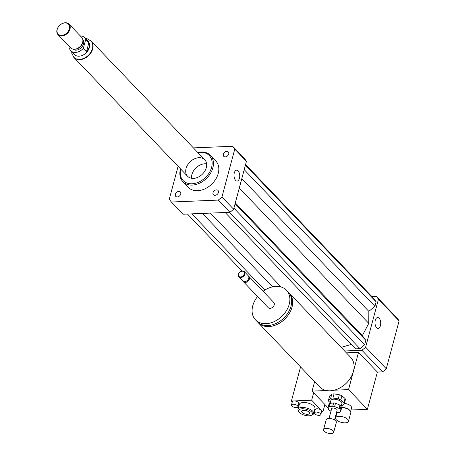 <?xml version="1.0" encoding="UTF-8"?>
<svg xmlns="http://www.w3.org/2000/svg" width="456" height="456" viewBox="0 0 456 456"><rect width="100%" height="100%" fill="white"/><g stroke="black" fill="none" stroke-linecap="round" stroke-linejoin="round"><path stroke-width="0.68" d="M223.326 154.231A3.163 2.314 136.3 0 1 225.543 151.677A3.163 2.314 136.3 0 1 228.308 151.933A3.163 2.314 136.3 0 1 227.618 155.792A3.163 2.314 136.3 0 1 223.731 156.311A3.163 2.314 136.3 0 1 223.326 154.231M180.73 194.062A3.163 2.314 136.3 0 1 178.513 196.616A3.163 2.314 136.3 0 1 175.754 196.359A3.163 2.314 136.3 0 1 176.438 192.5A3.163 2.314 136.3 0 1 180.325 191.987A3.163 2.314 136.3 0 1 180.73 194.062M216.44 189.873A3.163 2.314 136.3 0 1 217.991 190.437A3.163 2.314 136.3 0 1 217.301 194.296A3.163 2.314 136.3 0 1 213.414 194.809A3.163 2.314 136.3 0 1 213.419 191.794A3.163 2.314 136.3 0 1 216.44 189.873M376.588 327.699A5.449 2.861 -92.4 0 1 375.043 321.628A5.449 2.861 -92.4 0 1 377.636 317.513A5.449 2.861 -92.4 0 1 380.714 322.842A5.449 2.861 -92.4 0 1 378.081 328.405A5.449 2.861 -92.4 0 1 376.588 327.699M235.598 180.342A5.449 2.861 -92.4 0 1 234.053 174.272A5.449 2.861 -92.4 0 1 236.647 170.156A5.449 2.861 -92.4 0 1 239.725 175.486A5.449 2.861 -92.4 0 1 237.091 181.049A5.449 2.861 -92.4 0 1 235.598 180.342M338.888 416.288A6.669 2.901 15 0 1 345.637 417.861A6.669 2.901 15 0 1 348.469 421.298A6.669 2.901 15 0 1 341.276 422.376A6.669 2.901 15 0 1 335.587 417.844A6.669 2.901 15 0 1 338.888 416.288M341.362 407.584A6.669 2.901 15 0 1 350.356 411.027A6.669 2.901 15 0 1 350.795 412.6L348.469 421.298M341.327 407.425A6.19 2.696 15 0 1 341.55 407.413A6.19 2.696 15 0 1 350.037 410.605L350.356 411.027M344.4 403.349A6.19 2.696 15 0 1 351.559 407.926L350.618 411.437M257.811 322.232A21.426 15.669 -43.7 0 0 258.29 322.768A21.426 15.669 -43.7 0 0 284.601 319.274A21.426 15.669 -43.7 0 0 289.252 293.14A21.426 15.669 -43.7 0 0 288.739 292.638M314.623 381.649L312.086 391.117L326.49 390.524A21.426 15.669 136.3 0 1 319.713 386.962L258.29 322.768M326.49 390.524A21.426 15.669 -43.7 0 0 334.134 390.211L348.538 389.618L367.393 409.328L351 410.001M289.252 293.14L350.675 357.339A21.426 15.669 136.3 0 1 353.417 371.401A21.426 15.669 136.3 0 1 334.134 390.211M280.075 321.132A19.522 14.278 -43.7 0 0 286.659 314.834M257.572 296.531A21.426 15.669 -43.7 0 0 252.761 305.794A21.426 15.669 -43.7 0 0 255.502 319.855L257.298 321.731A21.426 15.669 -43.7 0 0 283.615 318.242A21.426 15.669 -43.7 0 0 288.266 292.108L286.471 290.227A21.426 15.669 -43.7 0 0 263.078 291.264M255.502 319.855A21.426 15.669 -43.7 0 0 281.819 316.367A21.426 15.669 -43.7 0 0 286.471 290.227M243.133 281.358A3.808 2.787 -43.7 0 0 243.424 281.745L268.231 307.675A3.808 2.787 -43.7 0 0 272.91 307.053A3.808 2.787 -43.7 0 0 273.737 302.408L248.93 276.478A3.808 2.787 -43.7 0 0 248.554 276.171M243.424 281.745A3.808 2.787 -43.7 0 0 248.104 281.13A3.808 2.787 -43.7 0 0 248.93 276.478M238.824 276.94L242.752 281.044A3.808 2.787 -43.7 0 0 247.431 280.423A3.808 2.787 -43.7 0 0 248.258 275.777L244.33 271.673A3.808 2.787 -43.7 0 0 241.002 271.36A3.808 2.787 -43.7 0 0 238.334 274.438A3.808 2.787 -43.7 0 0 238.824 276.94A3.808 2.787 -43.7 0 0 243.504 276.319A3.808 2.787 -43.7 0 0 244.33 271.673M238.516 274.187A3.334 2.44 -43.7 0 0 242.096 276.518A3.334 2.44 -43.7 0 0 243.441 271.502A3.334 2.44 -43.7 0 0 238.516 274.187M346.389 352.858L358.524 352.357L348.538 389.618M328.314 408.08L312.086 391.117M358.524 352.357L377.38 372.067L367.393 409.328M344.593 350.977L361.921 350.265A41.428 30.295 -43.7 0 0 365.621 347.176L378.452 299.296A41.428 30.295 -43.7 0 0 376.342 296.446L371.942 296.628M225.139 212.49L355.6 348.846L359.972 348.669L364.618 344.793L365.815 340.318L362.343 335.627L368.773 323.372L368.841 311.374L374.935 306.289L376.132 301.815L373.487 298.241L245.579 164.553M341.145 347.381L351.337 344.388M377.38 372.067L382.573 371.851A41.428 30.295 -43.7 0 0 386.278 368.762L399.103 320.882A41.428 30.295 -43.7 0 0 396.994 318.031L376.342 296.446M361.921 350.265L382.573 371.851M365.621 347.176L386.278 368.762M378.452 299.296L399.103 320.882M180.525 168.885A19.049 13.931 -43.7 0 0 180.439 169.182A19.049 13.931 -43.7 0 0 182.879 181.682A19.049 13.931 -43.7 0 0 206.272 178.581A19.049 13.931 -43.7 0 0 210.404 155.348A19.049 13.931 -43.7 0 0 197.727 152.429M210.404 155.348L215.791 160.979A19.049 13.931 136.3 0 1 211.658 184.213A19.049 13.931 136.3 0 1 188.265 187.313L182.879 181.682M180.701 169.073A18.092 13.235 -43.7 0 0 193.065 183.694A18.092 13.235 -43.7 0 0 211.966 165.613A18.092 13.235 -43.7 0 0 197.904 152.617M186.065 168.463A11.902 8.704 -43.7 0 0 187.593 176.278A11.902 8.704 -43.7 0 0 202.213 174.334A11.902 8.704 -43.7 0 0 204.795 159.817A11.902 8.704 -43.7 0 0 194.398 158.853A11.902 8.704 -43.7 0 0 186.065 168.463M206.631 163.898A11.902 8.704 -43.7 0 0 191.902 174.562A11.902 8.704 -43.7 0 0 191.588 178.296M193.384 147.886L232.663 146.273L244.336 158.471A41.428 30.295 136.3 0 1 246.445 161.321L233.614 209.207A41.428 30.295 136.3 0 1 229.915 212.296L183.073 214.223L171.399 202.019A41.428 30.295 136.3 0 1 169.29 199.169L178.085 166.343M232.663 146.273A41.428 30.295 136.3 0 1 234.772 149.123L221.941 197.003A41.428 30.295 136.3 0 1 218.242 200.093L171.399 202.019M246.445 161.321L234.772 149.123M233.614 209.207L221.941 197.003M229.915 212.296L218.242 200.093M229.51 212.314L359.972 348.669M233.894 208.158L364.618 344.793M235.091 203.69L365.815 340.318M235.313 202.857L362.343 335.627M239.286 188.037L368.773 323.372M210.427 213.094L281.164 287.029M187.473 214.041L242.011 271.041M191.845 213.864L264.793 290.101M202.39 213.425L272.637 286.847M241.811 178.604L368.841 311.374M244.211 169.66L374.935 306.289M245.408 165.186L376.132 301.815M70.03 47.202L69.603 48.798A9.525 6.965 136.3 0 0 70.771 50.736L74.368 54.492A9.525 6.965 136.3 0 0 82.678 55.261A9.525 6.965 136.3 0 0 89.347 47.572A9.525 6.965 136.3 0 0 88.128 41.325L84.537 37.569A9.525 6.965 136.3 0 1 85.711 39.507L88.852 42.796L89.285 47.509L86.515 51.517L83.368 48.233A9.525 6.965 136.3 0 1 70.771 50.736M80.273 35.87A9.525 6.965 136.3 0 1 84.537 37.569M88.852 42.796L86.515 51.517M83.368 48.233L85.711 39.507M91.012 41.034A11.81 8.635 136.3 0 1 91.126 41.154A11.81 8.635 136.3 0 1 92.636 48.9A11.81 8.635 136.3 0 1 84.371 58.436A11.81 8.635 136.3 0 1 74.06 57.479A11.81 8.635 136.3 0 1 73.952 57.359M69.363 28.888A7.142 5.221 136.3 0 1 58.807 34.639A7.142 5.221 136.3 0 1 61.691 23.883A7.142 5.221 136.3 0 1 69.363 28.888M69.99 29.104A7.621 5.575 136.3 0 1 64.661 35.255A7.621 5.575 136.3 0 1 58.009 34.639A7.621 5.575 136.3 0 1 59.656 25.348A7.621 5.575 136.3 0 1 69.016 24.105A7.621 5.575 136.3 0 1 69.99 29.104M69.016 24.105L81.681 37.341A7.621 5.575 136.3 0 1 82.884 40.96A7.621 5.575 136.3 0 1 82.656 42.34A7.621 5.575 136.3 0 1 74.237 49.237A7.621 5.575 136.3 0 1 70.669 47.874L58.009 34.639M82.884 40.96L82.838 41.724A6.903 5.05 136.3 0 1 82.627 42.972A6.903 5.05 136.3 0 1 75.001 49.225L74.237 49.237M82.792 39.547A6.903 5.05 136.3 0 1 83.528 43.913A6.903 5.05 136.3 0 1 78.825 49.425A6.903 5.05 136.3 0 1 72.823 49.083M89.917 40.054A11.902 8.704 136.3 0 1 91.194 41.086A11.902 8.704 136.3 0 1 92.716 48.9A11.902 8.704 136.3 0 1 84.388 58.505A11.902 8.704 136.3 0 1 73.992 57.547A11.902 8.704 136.3 0 1 73.017 56.225M335.508 403.224L339.914 405.059L339.025 408.371L334.624 406.535L335.508 403.224A6.669 2.901 15 0 0 333.667 402.916L332.783 406.228L328.896 406.706L329.785 403.395L333.667 402.916M329.785 403.395A6.669 2.901 15 0 0 329.032 404.016L328.149 407.328L328.662 409.642A6.669 2.901 15 0 0 329.756 410.565L330.999 411.084M336.5 412.646L339.885 412.23A6.669 2.901 15 0 0 340.632 411.608L340.119 409.294L341.002 405.982L341.521 408.297L340.632 411.608M339.914 405.059A6.669 2.901 15 0 1 341.002 405.982M339.025 408.371A6.669 2.901 15 0 1 340.119 409.294M328.149 407.328A6.669 2.901 15 0 1 328.896 406.706M328.537 400.077L329.642 395.933L331.791 394.155L330.685 398.293L328.537 400.077A8.094 3.528 15 0 0 328.839 401.422L330.298 402.659M341.259 405.908A8.094 3.528 15 0 0 342.091 405.737L344.24 403.953L345.346 399.815A8.094 3.528 15 0 0 345.049 398.47L343.938 402.608L340.797 399.958L341.909 395.819L345.049 398.47M339.344 394.748L338.238 398.886L332.948 398.02L334.054 393.876L339.344 394.748A8.094 3.528 15 0 1 341.909 395.819M343.938 402.608A8.094 3.528 15 0 1 344.24 403.953M338.238 398.886A8.094 3.528 15 0 1 340.797 399.958M330.685 398.293A8.094 3.528 15 0 1 332.948 398.02M330.115 403.355L330.868 400.539A5.711 2.491 15 0 1 334.972 399.239A5.711 2.491 15 0 1 340.871 401.468A5.711 2.491 15 0 1 341.909 403.497L341.111 406.461M331.791 394.155A8.094 3.528 15 0 1 334.054 393.876M332.732 430.492A5.238 2.28 15 0 1 333.684 432.351A5.238 2.28 15 0 1 328.029 433.2A5.238 2.28 15 0 1 323.56 429.637A5.238 2.28 15 0 1 327.322 428.452A5.238 2.28 15 0 1 332.732 430.492M323.56 429.637L326.222 419.702A5.238 2.28 15 0 1 329.984 418.511A5.238 2.28 15 0 1 335.394 420.557A5.238 2.28 15 0 1 336.346 422.416L333.684 432.351M329.021 418.471L331.632 408.73A2.856 1.243 15 0 1 333.684 408.08A2.856 1.243 15 0 1 336.636 409.192A2.856 1.243 15 0 1 337.149 410.206L334.539 419.953M332.783 406.228A6.669 2.901 15 0 1 334.624 406.535M296.252 407.539A3.334 1.453 15 0 1 292.877 406.746A3.334 1.453 15 0 1 291.464 405.031A3.334 1.453 15 0 1 293.111 404.25A3.334 1.453 15 0 1 296.485 405.042A3.334 1.453 15 0 1 297.899 406.758A3.334 1.453 15 0 1 296.252 407.539M291.464 405.031L292.347 401.719A3.334 1.453 15 0 1 294 400.938A3.334 1.453 15 0 1 297.375 401.73A3.334 1.453 15 0 1 298.788 403.446L297.899 406.758M319.166 415.37A3.334 1.453 15 0 1 315.791 414.584A3.334 1.453 15 0 1 314.372 412.868A3.334 1.453 15 0 1 317.969 412.327A3.334 1.453 15 0 1 320.813 414.595A3.334 1.453 15 0 1 319.166 415.37M314.372 412.868L315.261 409.556A3.334 1.453 15 0 1 317.855 408.821A3.334 1.453 15 0 1 321.315 410.303A3.334 1.453 15 0 1 321.702 411.283L320.813 414.595M292.285 401.958L291.412 401.046L311.665 400.214L322.888 411.945L321.508 412.002M298.298 408.245L297.392 407.293M314.532 412.287L313.973 412.309M299.17 412.127L298.532 411.278A8.094 3.528 15 0 1 298.002 409.368L299.33 404.398A8.094 3.528 15 0 1 303.331 402.505A8.094 3.528 15 0 1 311.533 404.421A8.094 3.528 15 0 1 314.971 408.587L313.637 413.558A8.094 3.528 15 0 1 312.217 414.943L311.243 415.365A7.142 3.112 15 0 1 304.79 415.296A7.142 3.112 15 0 1 299.17 412.127A7.142 3.112 15 0 1 302.231 408.77A7.142 3.112 15 0 1 310.781 411.272A7.142 3.112 15 0 1 311.243 415.365M307.521 414.299A4.081 1.778 15 0 1 303.388 413.335A4.081 1.778 15 0 1 301.655 411.232A4.081 1.778 15 0 1 306.056 410.577A4.081 1.778 15 0 1 309.538 413.347A4.081 1.778 15 0 1 307.521 414.299M298.002 409.368A8.094 3.528 15 0 1 302.003 407.476A8.094 3.528 15 0 1 310.2 409.391A8.094 3.528 15 0 1 313.637 413.558M324.883 404.495L322.888 411.945M313.66 392.758L311.665 400.214M300.55 366.937L291.412 401.046M71.672 51.676L71.866 53.455L73.838 57.245A11.81 8.635 -43.7 0 0 84.149 58.197A11.81 8.635 -43.7 0 0 92.414 48.667A11.81 8.635 -43.7 0 0 90.904 40.915L87.102 38.754L85.437 38.509M335.587 417.844L337.001 412.583M73.992 57.547L187.593 176.278M91.194 41.086L204.795 159.817"/></g></svg>
